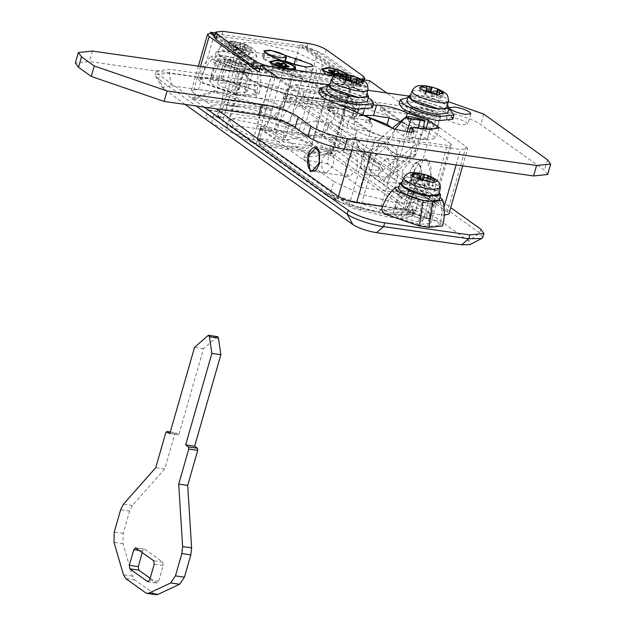 <?xml version="1.0" encoding="UTF-8"?>
<svg xmlns="http://www.w3.org/2000/svg" width="626" height="626" viewBox="0 0 626 626"><rect width="100%" height="100%" fill="white"/><g stroke="black" fill="none" stroke-linecap="round" stroke-linejoin="round"><path stroke-width="0.47" stroke-dasharray="3.13 2.35" d="M399.13 103.846L413.199 102.406C427.355 104.792 439.225 108.767 448.787 114.339L451.667 116.647M407.878 97.633L414.396 98.219L448.646 109.323M406.767 101.506L417.456 100.41C428.223 102.226 437.238 105.246 444.507 109.48L447.535 113.196M410.562 94.933L418.958 95.183C429.718 96.999 438.732 100.019 446.002 104.252L447.793 105.614M409.897 96.654L419.725 95.731C431.47 97.859 440.266 101.005 446.111 105.184L447.441 107.422M430.876 91.646L427.965 92.265L421.447 90.3L419.592 91.286L425.477 93.579L425.797 94.268L424.671 94.925L430.876 97.053L433.787 96.435L440.305 98.392L442.167 97.413L443.466 92.883M443.443 93.055L442.144 97.578L438.2 96.036L439.209 92.499M420.907 86.591L419.592 91.286L420.891 86.756M438.2 96.036L436.283 95.121L435.954 94.432L437.081 93.775L432.574 92.132M436.283 95.121L437.292 91.592M435.954 94.432L436.815 91.435M437.081 93.775L438.38 89.244M429.616 92.249L429.741 91.803M427.965 92.265L428.247 91.294M425.461 91.662L426.525 87.93M421.447 90.3L422.409 86.944M423.559 92.664L425.07 87.397M425.477 93.579L427.034 88.133M425.797 94.268L426.807 90.747M424.671 94.925L425.97 90.394M430.876 97.053L432.175 92.523M432.143 96.443L433.654 91.177M433.787 96.435L435.352 90.989M436.299 97.038L437.809 91.772M440.305 98.392L441.604 93.869M401.493 183.684L411.313 182.761L426.729 186.681L436.799 191.509L439.037 194.451M402.15 181.97L410.546 182.213C421.306 184.028 430.328 187.049 437.597 191.282L439.382 192.644M398.355 188.536L409.044 187.44C419.811 189.255 428.826 192.284 436.095 196.517L439.123 200.226M432.104 186.446L433.395 185.766L426.65 183.105L426.212 182.276L427.495 181.532L423.168 180.045L421.728 180.734L419.733 180.734L412.205 178.488L410.914 179.169L417.659 181.83L418.098 182.659L416.822 183.402L421.142 184.889L422.581 184.201L424.577 184.201L432.104 186.446L433.708 180.836M430.398 178.958L428.896 184.193M428.106 178.027L426.65 183.105M427.488 177.839L426.212 182.276M429.1 175.922L427.495 181.532M423.63 178.433L423.168 180.045M422.198 179.106L421.728 180.734M420.367 178.512L419.733 180.734M418.301 174.662L416.76 180.03M413.583 173.684L412.205 178.488M412.518 173.559L410.914 179.169M417.268 174.286L415.414 180.742M419.569 175.178L417.659 181.83M419.389 178.16L418.098 182.659M418.426 177.792L416.822 183.402M422.753 179.271L421.142 184.889M424.428 177.745L422.581 184.201M426.486 177.549L424.577 184.201M429.405 178.449L427.55 184.905M435.007 180.147L433.395 185.766M423.841 198.035L429.467 197.464L428.575 196.016C425.124 193.653 420.14 191.892 413.637 190.734L408.011 191.306L408.903 192.753C412.354 195.109 417.331 196.869 423.841 198.035M408.152 195.367C411.603 197.73 416.58 199.491 423.09 200.649L428.716 200.077L427.824 198.63C424.373 196.267 419.397 194.506 412.886 193.348L407.26 193.919L408.152 195.367M431.134 203.7L421.674 202.355L397.643 194.099L395.82 190.805L404.842 190.296L414.302 191.642L438.333 199.897L440.43 202.229L431.134 203.7L427.691 226.448L439.788 225.211L437.065 221.487L405.758 210.743L414.302 191.642M421.674 202.355L418.223 225.102L386.907 214.35L384.192 210.633L396.289 209.397L405.758 210.743M418.223 225.102L427.691 226.448M381.508 209.866L395.014 208.481L404.482 209.827L439.436 221.823L442.472 225.978M433.849 201.775L421.916 200.077M398.872 186.72L414.302 188.496L440.008 197.151M240.212 66.544L245.838 65.965L244.946 64.517C241.495 62.162 236.518 60.401 230.008 59.235L224.382 59.814L225.274 61.262C228.725 63.617 233.701 65.378 240.212 66.544M224.523 63.875C227.974 66.231 232.958 67.991 239.461 69.157L245.087 68.586L244.195 67.138C240.744 64.775 235.767 63.015 229.257 61.857L223.631 62.428L224.523 63.875M247.505 72.209L238.044 70.855L214.014 62.608L212.191 59.313L221.213 58.805L230.673 60.151L254.704 68.398L256.801 70.738L247.505 72.209L244.062 94.956L256.159 93.712L253.444 89.995L222.128 79.244L230.673 60.151M238.044 70.855L234.594 93.61L203.278 82.859L200.563 79.142L212.66 77.898L222.128 79.244M234.594 93.61L244.062 94.956M235.869 94.518L200.915 82.522L197.879 78.367L211.385 76.99L220.853 78.336L255.807 90.332L258.843 94.487L245.337 95.864L235.869 94.518L239.547 68.782L213.372 59.799L211.424 56.176L221.213 55.651L230.673 56.997L256.848 65.988L259.117 68.477L249.007 70.128L245.337 95.864M239.547 68.782L249.007 70.128M318.681 92.398L332.758 90.958C346.914 93.344 358.776 97.32 368.346 102.891L371.226 105.199M327.429 86.185L333.955 86.771L368.205 97.875M326.318 90.058L337.015 88.962C347.774 90.778 356.797 93.798 364.066 98.032L367.094 101.748M330.121 83.485L338.517 83.735C349.277 85.551 358.291 88.571 365.561 92.804L367.352 94.166M329.456 85.206L339.276 84.283C351.029 86.411 359.825 89.557 365.67 93.736L367 95.974M350.435 80.198L347.524 80.817L341.006 78.853L339.143 79.838L345.036 82.131L345.356 82.82L344.23 83.477L350.435 85.606L353.346 84.987L359.864 86.951L361.726 85.965L363.025 81.443M363.002 81.607L361.703 86.13L357.751 84.588L358.768 81.051M340.466 75.143L339.167 79.674L340.442 75.308M357.751 84.588L355.834 83.673L355.513 82.984L356.64 82.327L352.133 80.684M355.834 83.673L356.851 80.144M355.513 82.984L356.374 79.987M356.64 82.327L357.939 77.796M349.175 80.801L349.3 80.355M347.524 80.817L347.806 79.846M345.012 80.214L346.084 76.482M341.006 78.853L341.968 75.496M343.118 81.216L344.629 75.949M345.036 82.131L346.593 76.685M345.356 82.82L346.366 79.299M344.23 83.477L345.529 78.946M350.435 85.606L351.734 81.083M351.702 84.995L353.213 79.729M353.346 84.987L354.911 79.541M355.858 85.59L357.368 80.324M359.864 86.951L361.163 82.421M227.684 51.269L243.099 55.19L253.17 60.018L255.408 62.96L245.533 64.055L233.302 61.199L220.047 55.307L217.864 52.193L227.684 51.269M219.898 55.941L216.22 51.817L226.917 50.722C237.677 52.537 246.699 55.557 253.968 59.791L256.996 63.508L246.3 64.603C236.166 62.936 227.363 60.049 219.898 55.941M225.415 55.949C236.182 57.764 245.196 60.785 252.466 65.018L255.494 68.735L244.805 69.83C234.664 68.164 225.861 65.276 218.396 61.168L214.726 57.044L225.415 55.949M248.475 54.955L249.766 54.266L243.021 51.614L242.583 50.784L243.866 50.041L239.539 48.554L238.099 49.243L236.104 49.243L228.576 46.997L227.285 47.678L234.03 50.338L234.468 51.168L233.193 51.911L237.512 53.398L238.952 52.701L240.947 52.709L248.475 54.955L250.087 49.337L242.857 46.058L240.799 46.254L239.124 47.779L237.512 53.398M243.866 50.041L245.47 44.423L244.437 44.329L247.113 46.254L245.267 52.701M244.93 44.962L243.021 51.614M244.437 44.329L242.583 50.784M245.47 44.423L241.151 42.944L239.539 48.554M228.576 46.997L230.188 41.379L241.151 42.944L232.77 41.238L248.475 45.721L252.568 48.28C254.156 50.377 252.059 51.066 246.276 50.354C237.559 48.75 231.276 46.441 227.418 43.437L232.77 41.238M239.954 42.795L238.099 49.243M238.013 42.591L236.104 49.243M234.985 42.083L233.13 48.538M230.188 41.379L228.897 42.067L227.285 47.678M233.193 51.911L234.797 46.293L236.315 44.712L235.939 43.687L228.897 42.067M233.639 42.795L231.784 49.251M235.939 43.687L234.03 50.338M236.315 44.712L234.468 51.168M234.797 46.293L239.124 47.779M240.799 46.254L238.952 52.701M242.857 46.058L240.947 52.709M245.775 46.958L243.921 53.413M250.087 49.337L251.378 48.656L249.766 54.266M247.113 46.254L251.378 48.656M304.126 97.179C288.163 95.34 259.516 85.911 250.056 79.173L248.42 78.062L243.577 71.442L250.423 68.453L265.103 69.243C281.066 71.082 309.721 80.511 319.174 87.249L320.817 88.36L325.653 94.98L318.814 97.969L304.126 97.179M290.026 146.351C274.071 144.504 245.415 135.075 235.963 128.338L234.32 127.227L229.476 120.607L236.323 117.618L251.01 118.408C266.973 120.255 295.621 129.676 305.073 136.413L306.717 137.524L311.56 144.144L304.713 147.133L290.026 146.351M322.03 88.837L326.459 95.207L319.479 98.259L304.51 97.453C286.747 95.465 254.868 84.369 247.2 77.585L242.771 71.215L249.751 68.164L264.72 68.97C282.483 70.957 314.362 82.053 322.03 88.837M231.667 131.765C239.938 136.429 272.521 145.083 290.221 147.274L305.058 148.573L311.599 147.024L306.56 142.791C298.281 138.127 265.706 129.472 247.998 127.281L233.169 125.99L226.62 127.532L231.667 131.765M209.178 110.059L219.765 111.561L217.269 113.822L224.875 110.505L241.19 111.373L275.98 119.965L303.086 132.618L407.651 207.496L413.035 214.851L405.429 218.169L389.114 217.3L354.324 208.701L327.21 196.048L222.645 121.17L217.269 113.822L219.804 118.87L213.935 114.668L209.178 110.059L208.92 110.395L208.474 107.922L213.176 105.035L223.998 104.644L231.816 106.553L239.907 106.866L225.047 104.753M219.804 118.87L237.802 56.105L235.266 51.058L236.174 49.728L221.925 99.409L222.825 98.806L220.125 108.228L219.765 111.561M273.914 119.269L277.107 116.334L279.806 106.921L283.257 108.141L297.506 58.453L317.296 67.412L299.298 130.177C292.741 126.366 284.282 122.735 273.914 119.269L284.501 120.779L293.438 125.983L290.996 134.48L332.226 154.113L351.006 88.61L274.837 78.117L271.199 76.865L252.372 142.517L210.845 122.845M299.298 130.177L293.438 125.983M208.92 110.395L283.868 121.068C271.371 115.129 257.161 110.473 241.245 107.101L239.907 106.866M283.868 121.068L284.501 120.779M279.806 106.921L222.825 98.806M283.257 108.141L221.925 99.409M297.506 58.453L236.174 49.728M274.837 78.117L256.089 143.495L330.857 154.129L331.866 153.832L350.693 88.18L335.137 77.037L334.386 79.651L299.604 74.705L254.892 68.336L255.635 65.722L271.199 76.865M335.137 77.037L255.635 65.722M237.802 56.105L254.892 68.336M292.858 75.574L302.796 76.982L284.94 64.204L275.002 62.788L292.858 75.574L274.861 138.338L284.799 139.747L266.942 126.968L257.004 125.552L274.861 138.338M334.386 79.651L317.296 67.412M331.232 103.016L283.907 96.279L290.284 100.849L290.808 104.378L274.313 129.754L321.631 136.491L331.232 103.016L337.602 107.578L338.134 111.107L290.808 104.378M283.907 96.279L274.313 129.754M338.134 111.107L321.631 136.491M284.94 64.204L266.942 126.968M275.002 62.788L257.004 125.552M302.796 76.982L284.799 139.747M256.089 143.495L252.372 142.517M205.586 119.081L205.492 118.322L212.543 116.663L228.513 118.056L263.28 125.208L290.996 134.48M150.162 578.283L156.656 582.931L158.675 581.225L163.175 565.536L162.65 562.007L144.802 549.221L135.451 547.797M135.811 547.946L144.802 549.221L142.775 550.927L142.298 552.594M147.666 581.648L157.009 583.08L148.018 581.797M156.085 594.7L145.67 592.83M170.288 432.003L176.008 432.879L174.795 433.904L164.748 468.944L132.438 505.487L129.621 511.035L123.228 533.336L123.001 543.665L132.469 576.1L134.793 579.887L154.661 594.113M164.748 468.944L155.757 467.661M217.379 336.53L203.56 348.588L178.817 434.89L169.826 433.607M178.817 434.89L176.008 432.879L170.264 432.065M203.56 348.588L194.569 347.305M406.892 214.264L401.258 214.843L402.228 216.353C405.734 218.693 410.687 220.438 417.088 221.573L422.722 220.994L421.987 219.687C418.661 217.3 413.63 215.493 406.892 214.264M412.886 193.348L407.26 193.919L408.23 195.429C411.736 197.777 416.689 199.514 423.09 200.649L428.716 200.077L427.988 198.771C424.663 196.376 419.631 194.569 412.886 193.348M223.263 82.773L217.629 83.352L218.607 84.862C222.105 87.202 227.058 88.939 233.459 90.081L239.093 89.502L238.357 88.196C235.032 85.801 230 83.994 223.263 82.773M229.257 61.857L223.631 62.428L224.601 63.938C228.107 66.278 233.06 68.023 239.461 69.157L245.087 68.586L244.359 67.272C241.033 64.885 236.002 63.077 229.257 61.857M263.757 59.212C267.083 61.598 272.114 63.406 278.852 64.634L284.486 64.055L283.508 62.545C280.01 60.206 275.057 58.461 268.656 57.326L263.022 57.905L263.757 59.212M329.425 150.483L316.169 148.597L310.16 153.855L309.33 156.179C307.812 162.823 308.516 167.635 311.443 170.608L312.945 171.25L326.201 173.128L324.691 172.494C321.764 169.521 321.06 164.708 322.578 158.065L329.425 150.483L331.506 151.633C333.979 154.982 334.487 159.622 333.04 165.546L326.201 173.128M316.435 169.826L319.792 163.668L319.127 150.929M421.275 169.724L420.578 178.011L413.739 185.593L412.276 184.983L411.626 184.412L410.124 170.522L414.608 163.48L416.963 162.94L419.052 164.09L421.275 169.724M200.508 66.45L193.074 92.382L191.493 90.214L198.528 89.495L283.703 101.615C291.239 102.922 297.311 105.011 301.904 107.868L410.296 185.484L414.795 169.795L421.361 159.489L422.519 158.949L426.47 159.278C428.959 160.866 430.508 163.981 431.118 168.629L430.101 180.75L425.602 196.447L447.277 211.964L448.858 214.131M414.795 169.795L412.244 175.468L415.21 188.223L416.055 188.974L424.999 184.6L430.101 180.75C427.143 189.435 423.246 192.941 418.426 191.266L417.002 190.132L413.716 181.376L414.795 169.795L421.361 159.489L426.948 159.583L431.189 174.889L430.101 180.75M431.306 115.372L437.214 114.769L436.275 113.243C432.652 110.771 427.425 108.924 420.594 107.703L414.686 108.306L415.625 109.824C419.248 112.304 424.475 114.151 431.306 115.372M412.174 121.851C415.797 124.331 421.024 126.178 427.855 127.399L433.763 126.796L432.824 125.278C429.201 122.798 423.974 120.951 417.143 119.73L411.235 120.333L412.174 121.851M350.865 103.924L356.773 103.321L355.834 101.795C352.211 99.323 346.984 97.476 340.153 96.255L334.245 96.858L335.184 98.376C338.807 100.856 344.034 102.703 350.865 103.924M331.733 110.411C335.356 112.883 340.583 114.73 347.414 115.951L353.322 115.348L352.383 113.83C348.76 111.35 343.533 109.503 336.702 108.282L330.794 108.885L331.733 110.411M408.997 121.178C413.489 124.41 420.289 126.843 429.389 128.494L436.987 127.72L435.673 125.685C430.946 122.516 424.256 120.169 415.617 118.635L408.019 119.409L408.997 121.178M432.832 116.467L440.43 115.693L439.123 113.65C434.389 110.489 427.707 108.141 419.06 106.608L411.462 107.382L412.448 109.151C416.939 112.375 423.732 114.816 432.832 116.467M328.556 109.73C333.048 112.962 339.84 115.395 348.94 117.046L356.538 116.272L355.232 114.237C350.497 111.068 343.815 108.721 335.168 107.187L327.57 107.962L328.556 109.73M352.391 105.019L359.989 104.245L358.682 102.202C353.948 99.041 347.266 96.694 338.619 95.16L331.021 95.934L332.007 97.703C336.498 100.927 343.291 103.368 352.391 105.019M428.779 199.185L434.78 202.746L436.017 204.999L426.165 206.009C415.515 204.154 406.994 201.22 400.601 197.198L398.465 194.232L399.231 193.418L408.308 193.223L428.779 199.185M425.641 202.48L433.888 200.672L432.183 199.021L427.879 196.634L410.335 191.517L402.549 191.689L403.723 194.929C409.208 198.372 416.509 200.891 425.641 202.48M245.149 67.694L251.151 71.254L252.388 73.508L242.536 74.51C231.886 72.663 223.365 69.729 216.972 65.707L214.835 62.741L215.602 61.927L224.687 61.731L245.149 67.694M242.012 70.988L250.267 69.181L248.553 67.53L244.25 65.135L226.706 60.026L218.928 60.198L220.102 63.437C225.579 66.88 232.88 69.4 242.012 70.988M211.721 84.017C218.114 88.031 226.635 90.966 237.285 92.82L247.137 91.811L245.901 89.557C240.118 85.363 231.299 82.194 219.436 80.034L209.585 81.044L211.721 84.017M395.35 215.508C401.743 219.523 410.265 222.457 420.915 224.311L430.766 223.302L429.53 221.048C423.747 216.854 414.921 213.685 403.066 211.525L393.214 212.535L395.35 215.508M405.132 183.942L406.642 184.576L413.481 176.994C414.928 171.07 414.42 166.43 411.955 163.081L409.866 161.931L403.027 169.513C401.509 176.156 402.213 180.969 405.132 183.942M214.859 90.629L272.936 109.135L192.495 97.687L214.859 90.629L214.413 92.194L272.482 110.708L272.936 109.135M272.482 110.708L192.041 99.26L192.495 97.687M192.041 99.26L214.413 92.194M444.296 215.109L441.823 214.851L444.069 207.026M351.749 150.084L357.188 131.1C361.789 133.964 367.861 136.045 375.397 137.352L460.572 149.473L467.606 148.753L466.026 146.586L418.841 112.805L418.09 115.419L386.719 92.953M305.011 46.707L360.592 86.505L367.689 87.515L317.953 51.903C315.019 49.939 310.707 48.21 305.011 46.707L305.308 45.667L300.05 44.61L283.703 101.615M214.875 32.489L214.569 33.53L270.682 73.712L355.858 85.832L299.744 45.651L214.569 33.53L198.528 89.495M305.308 45.667L360.889 85.457L356.155 84.784L300.05 44.61M360.889 85.457L360.592 86.505M356.155 84.784L355.858 85.832M215.587 32.998L270.98 72.663L266.253 71.99L214.937 35.252M266.253 71.99L265.948 73.039L214.64 36.292M270.98 72.663L270.682 73.712M401.915 125.552L405.742 128.291L412.839 129.3L401.915 125.552L402.667 122.939L413.59 126.687L412.839 129.3M368.792 120.841L372.619 123.58L365.521 122.571L369.739 122.14L368.792 120.841L369.543 118.228M405.742 128.291L403.488 136.139L427.151 139.504L322.586 64.627L295.48 51.974L260.69 43.382L244.367 42.505L236.769 45.831L242.145 53.179L346.71 128.056L349.707 117.594L366.273 119.957L370.162 119.871M416.697 207.668L415.241 212.472L391.884 212.981L327.961 193.434L355.075 206.087L389.865 214.687L411.916 214.202L413.786 212.237L408.402 204.882L416.697 207.668L429.561 216.878L450.556 143.651L451.502 144.95L447.285 145.381L427.754 142.603L406.751 215.829L426.283 218.607L430.508 218.177L429.561 216.878M336.256 196.22L349.112 205.43L360.036 209.178L379.567 211.964C390.327 214.46 399.388 215.751 406.751 215.829M379.567 211.964L400.57 138.737C411.321 141.241 420.382 142.525 427.754 142.603M410.296 185.484L409.208 186.063L412.244 175.468M424.999 184.6L421.955 195.195L425.602 196.447M421.955 195.195L409.208 186.063M367.587 116.819L361.679 115.7L351.835 116.71L354.05 119.738L370.365 131.421L372.619 123.58M418.09 115.419L380.24 110.027L389.419 116.608L363.933 107.852L354.081 108.861L356.296 111.89L347.117 105.317L347.86 102.703L365.897 115.614M427.151 139.504L430.148 129.042L413.59 126.687M360.036 209.178L381.038 135.959L370.115 132.203L349.707 117.594M450.556 143.651L430.148 129.042M357.188 131.1L310.011 97.312L309.26 99.925L277.889 77.468M193.074 92.382L216.025 108.814M258.851 72.029L265.948 73.039M369.637 80.715L367.689 87.515M347.821 74.776L347.735 76.536L341.24 76.677L334.691 75.746L361.765 79.596M309.26 99.925L347.117 105.317M310.011 97.312L347.86 102.703M382.635 206.423L441.823 214.851M482.857 237.317L479.688 232.989L290.965 97.844C285.714 93.477 265.69 86.607 254.547 85.347L169.38 73.226L155.303 74.666L155.624 76.231L158.472 78.993L196.173 105.99M185.1 104.417L162.353 87.656L171.234 85.715L256.41 97.836C266.152 99.526 273.992 102.218 279.932 105.911L468.663 241.057L469.993 244.602M204.193 107.132L159.567 75.175L156.398 70.848L170.468 69.408L255.643 81.529C266.778 82.788 286.81 89.659 292.06 94.025L450.72 207.644M370.365 131.421L346.71 128.056M403.488 136.139L392.392 128.189M381.038 135.959L400.57 138.737M402.667 122.939L380.991 107.414L418.841 112.805M380.24 110.027L380.991 107.414M356.695 168.918L349.856 176.501L348.721 176.102C345.521 173.418 344.691 168.527 346.241 161.43L353.08 153.847L353.901 154.082C357.336 156.516 358.268 161.461 356.695 168.918M421.329 173.997L420.578 178.011L413.739 185.593L411.626 184.412L410.124 170.522L414.608 163.48L417.785 163.175C420.375 164.489 421.548 168.097 421.329 173.997M387.032 158.801C390.46 161.234 391.391 166.172 389.818 173.629L382.979 181.211L381.844 180.82C378.644 178.128 377.814 173.238 379.364 166.14L386.203 158.558L387.032 158.801M361.343 152.314L359.191 150.068L357.344 144.825L361.343 152.314L340.771 137.579L340.27 140.607L332.985 138.103L329.988 148.565L259.954 138.596L262.951 128.142L260.142 128.424L260.776 129.292L263.421 126.569L283.993 141.304L282.936 134.238L285.886 126.037L302.522 96.576C303.993 93.65 304.103 91.552 302.843 90.293L294.345 84.463L342.438 91.498C341.201 90.786 340.427 91.545 340.114 93.79L290.284 86.693L283.969 94.025L283.195 98.047L287.905 101.428L263.421 126.569M412.98 209.522L410.21 203.293L337.273 151.062L340.27 140.607L260.776 129.292L257.771 139.754L259.258 144.966L261.003 145.655L331.037 155.624C333.987 155.694 336.068 154.176 337.273 151.062L329.988 148.565C329.245 151.836 329.597 154.192 331.037 155.624L410.022 212.183L412.98 209.522L415.648 210.14L418.528 200.101L413.215 192.839L382.963 171.18L360.897 168.402L361.679 158.769L382.603 169.169L382.963 171.18L340.27 140.607M336.96 200.602L259.258 144.966L257.145 138.886L330.716 191.986L336.96 200.602L339.996 202.214L385.287 214.561L408.144 214.061L410.022 212.183M335.309 198.473L385.459 206.588L415.648 210.14M407.064 132.164L400.116 155.764L376.054 175.984C370.835 173.793 368.346 169.036 368.604 161.719L387.032 146.234L389.153 138.831L368.471 156.218L371.046 146.132L385.358 146.695L396.861 160.256L396.994 165.757L392.377 174.92L385.514 177.338L409.576 157.11L400.116 155.764C394.177 154.426 389.818 151.249 387.032 146.234C390.014 150.897 394.49 153.863 400.476 155.131L409.944 156.477L416.094 154.066L415.421 150.271L414.795 156.077L409.576 157.11L418.043 128.213M423.356 128.737L417.542 142.877L415.421 150.271L396.994 165.757M389.153 138.831L395.029 129.269M368.471 156.218L368.604 161.719M376.054 175.984L397.346 179.02L397.072 150.756L388.527 142.258L355.404 137.548L363.949 146.046L364.222 174.302L376.054 175.984M327.774 163.683L303.469 159.865L303.54 157.916L328.556 154.059L327.711 163.918L360.474 187.377L364.222 174.302M361.679 158.769L361.225 155.467L379.755 164.724L359.754 150.404L329.104 135.005L321.428 133.917C318.446 131.382 316.764 127.062 316.373 120.943L329.166 122.759L355.498 135.944L357.344 144.825M359.191 150.068L379.2 164.395L382.603 169.169M303.54 157.916L306.615 154.066L328.102 150.749L328.556 154.059M350.083 138.628L383.206 143.338L360.967 155.279L352.047 151.429L344.37 150.342L327.844 150.569L350.083 138.628L355.404 137.548M360.897 168.402L393.597 192.096L397.346 179.02M383.206 143.338L388.527 142.258M360.474 187.377L393.597 192.096M344.37 150.342L321.428 133.917L286.598 139.739L282.936 134.238M306.615 154.066L286.598 139.739L283.993 141.304M352.047 151.429L329.104 135.005C326.662 132.555 326.678 128.471 329.166 122.759M360.834 168.629L361.578 168.738M290.284 86.693L294.345 84.463M355.498 135.944L352.868 103.744L350.161 97.03L342.438 91.498L295.12 84.76M340.771 137.579L345.388 109.605L340.669 106.232L339.315 101.905L340.114 93.79M345.388 109.605L287.905 101.428M262.951 128.142L332.985 138.103M330.716 191.986L333.713 181.524L260.776 129.292M326.96 163.809L327.711 163.918M333.713 181.524L360.506 194.029L394.889 202.519L411.008 203.38L418.528 200.101M277.099 64.572L271.95 65.699L272.74 66.52C276.019 68.719 280.659 70.347 286.645 71.411L291.505 71.301L291.231 69.642C288.124 67.405 283.414 65.714 277.099 64.572M290.229 69.47C287.451 67.467 283.249 65.957 277.615 64.94L273.014 65.941L273.719 66.677C276.645 68.641 280.784 70.096 286.137 71.043L290.472 70.949L290.229 69.47M342.383 76.388L343.557 78.712L338.697 78.813L325.473 74.408L324.002 73.101L329.151 71.982L342.383 76.388M361.272 79.33L335.207 75.425M338.189 78.453L326.373 74.517L325.066 73.352L329.659 72.342L341.475 76.278L342.524 78.36L338.189 78.453M346.82 74.596L346.702 76.184L340.732 76.309L335.52 75.245M276.363 62.952L275.424 66.239L276.489 65.675L280.213 66.802L281.872 66.442L285.417 67.663L284.963 68.43L288.328 69.744L287.264 70.3L283.539 69.181L281.872 69.533L278.327 68.32L278.789 67.553L275.424 66.239L276.379 62.858M282.819 66.246L281.872 69.533M283.539 65.902L282.6 69.189M284.478 65.894L283.539 69.181M285.918 66.239L284.971 69.525M288.203 67.013L287.264 70.3M286.755 66.528L286.059 68.954M285.613 66.168L284.963 68.43M285.331 66.098L284.775 68.038M286.364 64.376L285.417 67.663M281.997 66.012L281.872 66.442M281.426 65.84L281.152 66.794M280.573 65.542L280.213 66.802M279.446 64.126L278.781 66.458M277.185 63.234L276.489 65.675M278.633 63.742L277.694 67.029M279.728 64.267L278.789 67.553M279.916 64.658L278.969 67.944M279.274 65.034L278.327 68.32M337.023 76.935L339.315 77.71L340.38 77.147L337.015 75.84L337.469 75.073L333.924 73.852L332.265 74.204L328.54 73.085L327.476 73.649L330.841 74.956L330.379 75.73L333.924 76.943L337.023 76.935L337.962 73.649M341.303 73.954L340.364 77.241L341.319 73.86L340.254 74.424L339.315 77.71M339.425 74.142L340.254 74.424M336.53 73.305L335.591 76.591M335.591 73.312L334.652 76.599M334.871 73.657L333.924 76.943M331.318 72.436L330.379 75.73M331.968 72.068L331.021 75.355M331.78 71.669L330.841 74.956M330.685 71.145L329.745 74.439M329.237 70.644L328.54 73.085M331.498 71.536L330.825 73.86M332.625 72.952L332.265 74.204M333.478 73.242L333.204 74.197M334.049 73.422L333.924 73.852M338.416 71.779L337.469 75.073M337.383 73.508L336.827 75.441M337.664 73.571L337.015 75.84M339.049 73.07L338.11 76.364M285.268 61.309L268.593 55.393L262.404 56.027L263.796 57.928C269.783 62.905 292.608 70.746 305.3 72.178L311.498 71.544L310.105 69.642L302.945 66.317M259.673 69.181L271.128 72.147L356.304 84.267L363.338 83.548L361.758 81.38L324.777 54.9C320.183 52.044 314.111 49.955 306.576 48.648L221.401 36.527L214.366 37.247M447.23 119.543C450.681 121.898 455.665 123.658 462.168 124.824L467.794 124.245L466.902 122.798C463.451 120.442 458.475 118.682 451.964 117.516L446.338 118.095L447.23 119.543M432.644 118.22L440.524 117.414L439.272 115.387C434.436 112.085 427.464 109.62 418.356 107.993L410.476 108.799L411.728 110.825C416.564 114.128 423.528 116.593 432.644 118.22M408.731 121.287C413.559 124.582 420.531 127.047 429.639 128.682L437.519 127.876L436.267 125.849C431.439 122.547 424.467 120.082 415.359 118.455L407.479 119.261L408.731 121.287M425.97 128.987L425.453 130.787L436.017 137.853L435.993 138.416L427.151 139.856L407.62 137.947L409.529 139.308L411.298 141.734L407.941 142.869L391.954 139.708C364.121 130.036 343.071 120.208 328.806 110.231L327.038 107.813L334.026 106.889L359.637 115.262M406.251 116.906L404.38 123.432L425.453 130.787M404.38 123.432L400.241 121.6M339.315 104.675L331.811 99.769L330.035 97.351L337.023 96.427L365.631 105.184L373.096 105.113M409.224 132.368L407.62 137.947M547.648 174.513L544.487 170.194L480.729 124.535C475.478 120.169 455.454 113.29 444.319 112.038L89.424 61.528L75.347 62.976M448.529 101.756L408.371 96.036M368.088 90.3L327.922 84.588M412.104 90.95L421.65 90.05L427.949 91.279C437.441 93.783 443.897 96.443 447.308 99.244L448.599 101.42M424.811 85.699L430.312 86.709L440.61 90.23M403.684 177.987L413.238 177.08L428.223 180.898C433.974 183.042 437.66 184.96 439.288 186.642M416.415 172.737L432.104 177.221M396.289 209.397L404.842 190.296M395.014 208.481C397.447 200.101 400.718 192.988 404.842 187.143M404.482 209.827C406.908 201.447 410.179 194.334 414.302 188.496M212.66 77.898L221.213 58.805M211.385 76.99C213.818 68.602 217.089 61.497 221.213 55.651M220.853 78.336C223.279 69.948 226.557 62.843 230.673 56.997M331.663 79.502L341.209 78.602L347.508 79.831C357 82.335 363.448 84.995 366.859 87.796L368.158 89.972M344.363 74.251L349.871 75.261L360.169 78.782M235.071 55.244C227.676 52.787 222.958 50.526 220.915 48.46L220.062 46.488L229.609 45.588L244.602 49.407C250.345 51.551 254.031 53.468 255.658 55.151L256.566 56.958L246.965 58.022L235.071 55.244M241.245 107.101L223.998 104.644M277.107 116.334L220.125 108.228M337.602 107.578L290.284 100.849M349.598 88.751L330.857 154.129M213.935 114.668L211.502 123.165M158.675 581.225L149.684 579.95M163.175 565.536L154.184 564.261M162.65 562.007L153.66 560.732M142.775 550.927L139.277 550.426M134.793 579.887L125.803 578.604M132.469 576.1L123.479 574.824M123.001 543.665L114.01 542.382M123.228 533.336L114.237 532.053M129.621 511.035L120.63 509.76M132.438 505.487L123.447 504.212M174.795 433.904L165.804 432.621M216.573 336.835L207.582 335.552M466.026 146.586L447.277 211.964M456.135 164.935L460.572 149.473M375.397 137.352L370.96 152.814M301.904 107.868L317.953 51.903M366.273 119.957L365.521 122.571M354.05 119.738L356.296 111.89M349.112 205.43L370.115 132.203M426.283 218.607L447.285 145.381M242.145 53.179L222.645 121.17M322.586 64.627L303.086 132.618M408.402 204.882L407.651 207.496M327.961 193.434L327.21 196.048M279.932 105.911L290.965 97.844L292.06 94.025M480.784 229.171L479.688 232.989L468.663 241.057M256.41 97.836L254.547 85.347L255.643 81.529M171.234 85.715L169.38 73.226L170.468 69.408M164.192 89.44L158.472 78.993L159.567 75.175M389.036 117.931L389.419 116.608M339.996 202.214L261.003 145.655C259.563 144.223 259.211 141.867 259.954 138.596L257.145 138.886L260.142 128.424M396.861 160.256L417.542 142.877M285.886 126.037L316.373 120.943M340.669 106.232L283.195 98.047M339.315 101.905L283.969 94.025M350.161 97.03L302.843 90.293M352.868 103.744L302.522 96.576M413.215 192.839L410.21 203.293M305.3 72.178L306.803 66.943M263.796 57.928L265.291 52.701M284.611 60.894L286.113 55.659M272.631 66.912L271.128 72.147M357.806 79.032L356.304 84.267M222.895 31.3L221.401 36.527M308.07 43.421L306.576 48.648M326.279 49.673L324.777 54.9M363.26 76.153L361.758 81.38M430.148 129.402L427.151 139.856M365.631 105.184L364.316 109.793M357.203 102.82L354.206 113.283M331.811 99.769L328.806 110.231M394.959 129.246L391.954 139.708M411.509 132.383L409.529 139.308M92.421 51.074L89.424 61.528M447.316 101.576L444.319 112.038M483.726 114.073L480.729 124.535M547.484 159.732L544.487 170.194M429.467 197.464L422.722 220.994M401.258 214.843L408.011 191.306M395.82 190.805C390.217 196.533 386.336 203.145 384.192 210.633M440.43 202.229C442.144 210.054 441.933 217.715 439.788 225.211M245.838 65.965L239.093 89.502M217.629 83.352L224.382 59.814M212.191 59.313C206.588 65.041 202.714 71.654 200.563 79.142M256.801 70.738C258.522 78.563 258.303 86.224 256.159 93.712M197.879 78.367C200.328 69.869 204.843 62.467 211.424 56.176M259.117 68.477C261.363 77.311 261.277 85.973 258.843 94.487M232.872 41.253C227.809 41.05 225.227 41.206 225.133 41.707C223.216 42.177 221.526 43.765 220.062 46.488L217.864 52.193M255.408 62.96L256.566 56.958C257.051 54.18 256.198 51.637 254.007 49.337L248.475 45.721M216.22 51.817L214.726 57.044M255.494 68.735L256.996 63.508M248.569 45.768L244.328 43.984M311.56 144.144L325.653 94.98M243.577 71.442L229.476 120.607M326.459 95.207L311.599 147.024M226.62 127.532L242.771 71.215M235.266 51.058L236.769 45.831M208.474 107.922L205.492 118.322M284.486 64.055L285.143 61.747M264.657 52.193L263.022 57.905M316.795 169.458L316.067 170.256M319.37 151.382L318.892 150.42M417.002 190.132L415.21 188.223M414.608 163.48L421.361 159.489L414.608 163.48M437.214 114.769L433.763 126.796M411.235 120.333L414.686 108.306M356.773 103.321L353.322 115.348M330.794 108.885L334.245 96.858M436.987 127.72L440.43 115.693M408.019 119.409L411.462 107.382M356.538 116.272L357.164 114.104M358.549 109.26L359.989 104.245M327.57 107.962L331.021 95.934M433.888 200.672L435.79 203.904M399.231 193.418L402.549 191.689M250.267 69.181L252.161 72.413M215.602 61.927L218.928 60.198M252.388 73.508L247.137 91.811M209.585 81.044L214.835 62.741M436.017 204.999L430.766 223.302M393.214 212.535L398.465 194.232M406.642 184.576L382.979 181.211M386.203 158.558L409.866 161.931M462.7 165.867L467.606 148.753M191.493 90.214L198.387 66.153M369.739 122.14L370.49 119.519M415.241 212.472L411.916 214.202M430.508 218.177L451.502 144.95M155.624 76.231L162.353 87.656M155.303 74.666L156.398 70.848M351.835 116.71L354.081 108.861M413.035 214.851L413.786 212.237M312.945 171.25L349.856 176.501M316.169 148.597L353.08 153.847M415.625 210.164L408.144 214.061M414.795 156.077L416.094 154.066L423.184 129.339M414.78 156.085L392.377 174.92M392.252 128.307L371.046 146.132M360.161 150.866L359.747 150.404M271.95 65.699L269.563 61.638M295.683 69.126L291.505 71.301M273.014 65.941L271.496 63.367M290.472 70.949L293.125 69.572M343.557 78.712L347.735 76.536M321.615 69.048L324.002 73.101M342.524 78.36L346.702 76.184M325.066 73.352L323.548 70.777M262.404 56.027L263.898 50.792M311.498 71.544L312.992 66.309M363.338 83.548L364.363 79.964M470.799 113.783L467.794 124.245M446.338 118.095L449.335 107.633M440.524 117.414L437.519 127.876M407.479 119.261L410.476 108.799M438.998 127.954L435.993 138.416M330.035 97.351L327.038 107.813M414.295 131.272L411.298 141.734"/><path stroke-width="0.94" d="M451.667 116.647L452.77 119.23L438.701 120.669C425.367 118.478 413.786 114.675 403.958 109.268L402.291 108.165L399.13 103.846L400.327 99.659L407.878 97.633M448.646 109.323L450.806 110.716L453.975 115.043L439.898 116.483C426.564 114.292 414.983 110.489 405.163 105.09L403.488 103.986L400.327 99.659M447.793 105.614L449.038 107.969L447.535 113.196L436.838 114.292C426.705 112.625 417.902 109.738 410.437 105.63L406.767 101.506L408.262 96.279L410.562 94.933M449.038 107.969L438.341 109.065C428.207 107.398 419.404 104.511 411.939 100.403L408.262 96.279M412.104 90.95L412.886 92.851C414.842 95.762 430.132 101.475 439.006 102.476C443.443 103.126 446.471 103.008 448.099 102.124L446.925 108.149C445.258 109.057 442.144 109.182 437.574 108.517L412.088 99.761L409.897 96.654L412.104 90.95C413.575 88.227 415.265 86.638 417.174 86.169C417.292 85.676 419.843 85.519 424.811 85.699L432.05 87.077L438.38 89.244L437.472 89.158L437.84 89.674L439.71 90.762L439.209 92.499M431.126 86.983L429.616 92.249L430.876 91.646L432.175 87.116L422.746 85.778L422.409 86.944M432.574 92.132L430.876 91.646M437.292 91.592L437.84 89.674M436.815 91.435L437.472 89.158M428.247 91.294L429.53 86.818M426.525 87.93L426.971 86.396M422.746 85.778L420.907 86.591M420.891 86.756L427.034 88.133L427.308 89.002L425.97 90.394L432.175 92.523L433.654 91.177L435.352 90.989L441.604 93.869L443.443 93.055M426.807 90.747L427.308 89.002M443.372 93.204L439.71 90.762M439.288 186.642L440.195 188.449L439.037 194.451L429.162 195.547L416.932 192.691L403.676 186.798L401.493 183.684L403.684 177.987C405.155 175.264 406.845 173.668 408.762 173.199C408.856 172.698 411.438 172.541 416.501 172.745L424.772 174.435L423.63 178.433M439.382 192.644L440.626 194.999L429.929 196.094C419.796 194.428 410.992 191.54 403.527 187.432L399.85 183.308L402.15 181.97M440.626 194.999L439.123 200.226L428.427 201.322C418.293 199.655 409.49 196.767 402.025 192.659L398.355 188.536L399.85 183.308M403.684 177.987L404.545 179.952C406.587 182.017 411.305 184.279 418.7 186.744L430.594 189.514L440.195 188.449C440.681 185.672 439.828 183.128 437.637 180.828L432.198 177.26L427.949 175.476L430.743 177.745L430.398 178.958M428.56 176.454L428.106 178.027M428.067 175.828L427.488 177.839M427.949 175.476L423.583 174.286L422.198 179.106M413.583 173.684L413.817 172.878L423.583 174.286M421.642 174.083L420.367 178.512M418.606 173.574L418.301 174.662M413.817 172.878L412.518 173.559L419.569 175.178L419.944 176.203L419.389 178.16M430.743 177.745L435.007 180.147L433.708 180.836L426.486 177.549L424.428 177.745L422.753 179.271L418.426 177.792L419.944 176.203M423.176 200.367L419.498 226.009L384.544 214.014L381.508 209.866C383.949 201.361 388.472 193.958 395.053 187.667L398.872 186.72M421.916 200.077L397.001 191.29L395.053 187.667M440.008 197.151L442.746 199.976L433.849 201.775M442.746 199.976C444.992 208.802 444.906 217.472 442.472 225.978L428.966 227.363L419.498 226.009M371.226 105.199L372.329 107.782L358.26 109.221C344.926 107.03 333.345 103.227 323.517 97.82L321.85 96.725L318.681 92.398L319.886 88.211L327.429 86.185M368.205 97.875L370.365 99.268L373.526 103.595L359.457 105.035C346.123 102.844 334.542 99.041 324.714 93.642L323.047 92.538L319.886 88.211M367.352 94.166L368.589 96.521L367.094 101.748L356.397 102.844C346.264 101.177 337.461 98.29 329.996 94.182L326.318 90.058L327.821 84.831L330.121 83.485M368.589 96.521L357.9 97.617C347.759 95.95 338.963 93.063 331.498 88.955L330.223 88.117L327.821 84.831M331.663 79.502L332.445 81.403C334.401 84.314 349.691 90.027 358.565 91.028C363.002 91.678 366.03 91.56 367.65 90.684L366.484 96.701C364.817 97.609 361.703 97.734 357.133 97.069L331.647 88.313L329.456 85.206L331.663 79.502C333.134 76.779 334.824 75.19 336.733 74.721C336.851 74.228 339.394 74.071 344.363 74.251L351.609 75.629L357.939 77.796L357.023 77.71L357.399 78.227L359.269 79.314L358.768 81.051M350.685 75.535L349.175 80.801L350.435 80.198L351.734 75.668L342.305 74.33L341.968 75.496M352.133 80.684L350.435 80.198M356.851 80.144L357.399 78.227M356.374 79.987L357.023 77.71M347.806 79.846L349.089 75.37M346.084 76.482L346.53 74.948M342.305 74.33L340.466 75.143M340.442 75.308L346.593 76.685L346.867 77.554L345.529 78.946L351.734 81.083L353.213 79.729L354.911 79.541L361.163 82.421L363.002 81.607M346.366 79.299L346.867 77.554M362.931 81.756L359.269 79.314M210.845 122.845L205.586 119.081M135.811 547.946L133.784 549.644L129.285 565.341L129.809 568.87L147.666 581.648L149.684 579.95L154.184 564.261L153.66 560.732L135.451 547.797M142.298 552.594L138.276 566.616L138.8 570.145L150.162 578.283M147.094 593.417L156.085 594.7L157.995 594.379L149.004 593.104L147.094 593.417L145.67 592.83L125.803 578.604L123.479 574.824L114.01 542.382L114.237 532.053L120.63 509.76L123.447 504.212L155.757 467.661L165.804 432.621L166.806 431.51L170.288 432.003M157.995 594.379L179.67 584.238L184.435 577.164L190.828 554.871L191.611 547.86L187.698 485.377L197.746 450.337L197.433 448.224L194.631 446.213L220.876 354.684L211.885 353.4L209.428 336.811L208.388 335.246L194.569 347.305L169.826 433.607L167.017 431.604L170.264 432.065M208.388 335.246L217.715 336.663L218.419 338.087L209.428 336.811M220.876 354.684L218.419 338.087M194.631 446.213L185.64 444.93L211.885 353.4M197.433 448.224L188.442 446.941L185.64 444.93M188.442 446.941L188.755 449.061L178.707 484.101L187.698 485.377M191.611 547.86L182.62 546.584L178.707 484.101M182.62 546.584L181.837 553.587L175.444 575.881L170.679 582.962L149.004 593.104M265.706 52.412C269.031 54.806 274.063 56.606 280.808 57.835L286.434 57.256L285.464 55.745C281.958 53.406 277.005 51.661 270.604 50.526L264.978 51.105L265.706 52.412M311.998 171.109L310.864 170.718C307.663 168.026 306.842 163.136 308.383 156.038L315.222 148.456L316.052 148.698C319.479 151.132 320.41 156.077 318.845 163.527L311.998 171.109L312.945 171.25L316.435 169.826M319.127 150.929L317.585 149.168L315.222 148.456M316.936 147.979L318.892 150.42L319.354 163.895L316.067 170.256L310.238 171.555L307.875 155.678L308.782 153.127C311.341 148.041 314.064 146.32 316.936 147.979M462.7 165.867L448.858 214.131L444.296 215.109M370.96 152.814L356.648 202.73C349.112 201.423 343.04 199.342 338.447 196.478L351.749 150.084M215.587 32.998L210.672 32.192L210.375 33.241L207.535 34.25L209.123 36.418L200.508 66.45M214.937 35.252L210.672 32.192M214.64 36.292L210.375 33.241M370.162 119.871L370.49 119.519L369.543 118.228L365.897 115.614M277.889 77.468L260.799 65.229L258.851 72.029L209.123 36.418M216.025 108.814L338.447 196.478M260.799 65.229L334.691 75.746L289.196 69.267L295.683 69.126L295.315 66.912C291.16 63.922 284.869 61.669 276.442 60.135L269.563 61.638L270.62 62.741C275.002 65.675 281.191 67.851 289.196 69.267L272.631 66.912C265.095 65.605 259.023 63.523 254.422 60.667L252.927 65.894L259.673 69.181M361.765 79.596L369.637 80.715L386.719 92.953M356.648 202.73L382.635 206.423M196.173 105.99L347.195 214.139C352.446 218.505 372.47 225.376 383.613 226.635L468.78 238.756L481.762 238.475L469.993 244.602L461.612 244.782L376.437 232.661C366.703 230.971 358.862 228.279 352.915 224.585L185.1 104.417M481.762 238.475L482.857 237.317L483.953 233.498L469.876 234.938L384.7 222.817C373.565 221.557 353.541 214.687 348.291 210.32L204.193 107.132M450.72 207.644L480.784 229.171L483.953 233.498M367.587 116.819L387.173 124.449L389.036 117.931M392.392 128.189L387.173 124.449M395.029 129.269L404.983 117.665L420.312 120.302L424.592 120.45L423.356 128.737M424.592 120.45C414.154 116.726 407.612 115.794 404.983 117.665L392.252 128.307M276.95 60.503L270.628 61.888L271.598 62.905C275.628 65.597 281.324 67.6 288.68 68.907L294.65 68.774L294.314 66.739C290.495 63.985 284.705 61.911 276.95 60.503M335.207 75.425L323.572 70.793L321.615 69.048L328.493 67.545C335.442 68.711 341.334 70.668 346.162 73.43L347.821 74.776M335.52 75.245L324.479 70.894L322.672 69.29L329.002 67.913C335.395 68.977 340.818 70.785 345.255 73.328L346.82 74.596M361.272 79.33L364.841 78.313L363.26 76.153L326.279 49.673C321.678 46.809 315.614 44.728 308.07 43.421L222.895 31.3L215.86 32.02L217.441 34.18L254.422 60.667M286.113 55.659L311.599 64.408L312.992 66.309L306.803 66.943C294.11 65.511 271.277 57.678 265.291 52.701L263.898 50.792L270.096 50.158L286.113 55.659L285.965 56.191M276.363 62.952L277.428 62.389L281.152 63.516L282.819 63.156L286.364 64.376L285.902 65.143L289.267 66.458L288.203 67.013L284.478 65.894L282.819 66.246L279.274 65.034L279.728 64.267L276.379 62.858M286.998 65.667L286.755 66.528M285.902 65.143L285.613 66.168M285.722 64.752L285.331 66.098M282.819 63.156L281.872 66.442M282.091 63.508L281.426 65.84M281.152 63.516L280.573 65.542M279.72 63.171L279.446 64.126M277.428 62.389L277.185 63.234M279.916 64.658L279.752 65.229M341.303 73.954L337.954 72.553L338.416 71.779L334.871 70.566L333.204 70.918L329.479 69.799L328.415 70.362L331.78 71.669L331.318 72.436L334.871 73.657L336.53 73.305L339.425 74.142M331.968 72.068L331.803 72.639M329.479 69.799L329.237 70.644M331.772 70.574L331.498 71.536M333.204 70.918L332.625 72.952M334.143 70.91L333.478 73.242M334.871 70.566L333.924 73.852M337.774 72.154L337.383 73.508M337.954 72.553L337.664 73.571M284.611 60.894L294.079 64.142L295.582 58.914M302.945 66.317L294.079 64.142M215.86 32.02L214.366 37.247L215.947 39.415L252.927 65.894M465.165 114.362L470.799 113.783L469.899 112.336C466.448 109.98 461.472 108.22 454.969 107.054L449.335 107.633L450.235 109.081C453.686 111.436 458.662 113.196 465.165 114.362M409.224 132.368L410.625 127.485L430.148 129.402L438.998 127.954L439.014 127.391L428.458 120.325L425.97 128.987M373.096 105.113L376.555 105.074C386.273 105.489 396.548 108.118 407.385 112.97L428.458 120.325M400.241 121.6L388.55 117.805L373.55 115.536L359.637 115.262M339.315 104.675L394.959 129.246L410.946 132.407L414.295 131.272L412.526 128.846L411.509 132.383M410.625 127.485L412.526 128.846M327.922 84.588L92.421 51.074L78.352 52.514L81.513 56.833L94.268 65.965L167.087 90.966L261.731 104.432C272.866 105.692 292.89 112.563 298.14 116.929L310.887 126.061C316.138 130.427 336.17 137.305 347.305 138.557L536.576 165.499L550.653 164.059L547.484 159.732L483.726 114.073L448.529 101.756M298.14 116.929L295.136 127.391L307.89 136.523C313.141 140.889 333.165 147.759 344.3 149.019L533.579 175.953L547.648 174.513L550.653 164.059M295.136 127.391C289.885 123.025 269.861 116.146 258.726 114.894L164.09 101.428L167.087 90.966M94.268 65.965L91.263 76.427L164.09 101.428M78.352 52.514L75.347 62.976L78.516 67.295L91.263 76.427M408.371 96.036L368.088 90.3M448.599 101.42C447.535 93.689 448.161 94.769 440.61 90.23L443.685 91.975L438.317 94.816C429.506 93.188 423.207 90.864 419.412 87.843L424.811 85.699M432.198 177.26L436.197 179.772C437.785 181.869 435.688 182.557 429.905 181.845C421.188 180.241 414.905 177.933 411.047 174.928L416.4 172.729M432.636 201.744L428.966 227.363M368.158 89.972C367.094 82.241 367.72 83.321 360.169 78.782L363.244 80.527L357.869 83.368C349.065 81.74 342.766 79.416 338.963 76.403L344.363 74.251M139.277 550.426L133.784 549.644M138.276 566.616L129.285 565.341M138.8 570.145L129.809 568.87M197.746 450.337L188.755 449.061M190.828 554.871L181.837 553.587M184.435 577.164L175.444 575.881M179.67 584.238L170.679 582.962M444.069 207.026L456.135 164.935M469.876 234.938L468.78 238.756L461.612 244.782M384.7 222.817L383.613 226.635L376.437 232.661M348.291 210.32L347.195 214.139L352.915 224.585M418.043 128.213L420.312 120.302M410.852 118.948L407.064 132.164M217.441 34.18L215.947 39.415M407.385 112.97L406.251 116.906M376.555 105.074L373.55 115.536M364.316 109.793L362.634 115.646M310.887 126.061L307.89 136.523M261.731 104.432L258.726 114.894M81.513 56.833L78.516 67.295M536.576 165.499L533.579 175.953M347.305 138.557L344.3 149.019M452.77 119.23L453.975 115.043M440.61 90.23L436.361 88.446M372.329 107.782L373.526 103.595M360.169 78.782L355.92 76.998M285.143 61.747L286.434 57.256M264.978 51.105L264.657 52.193M357.164 114.104L358.549 109.26M198.387 66.153L207.535 34.25M370.365 119.957L370.49 119.519M271.496 63.367L270.628 61.888M293.125 69.572L294.65 68.774M323.548 70.777L322.672 69.29M364.363 79.964L364.841 78.313"/></g></svg>
